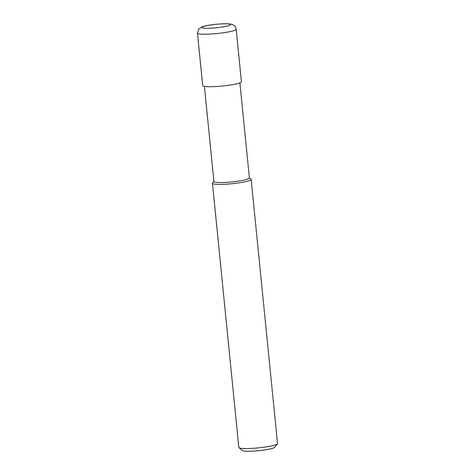 <?xml version="1.0" encoding="UTF-8"?>
<svg xmlns="http://www.w3.org/2000/svg" width="475" height="475" viewBox="0 0 475 475"><rect width="100%" height="100%" fill="white"/><g stroke="black" fill="none" stroke-linecap="round" stroke-linejoin="round"><path stroke-width="0.71" d="M212.456 183.273L238.824 447.438A19.451 2.369 -5.7 0 0 238.996 447.717A19.451 2.369 -5.7 0 0 258.412 447.866A19.451 2.369 -5.7 0 0 277.418 443.882A19.451 2.369 -5.7 0 0 277.537 443.579L251.168 179.413A19.451 2.369 174.3 0 1 232.049 183.7A19.451 2.369 174.3 0 1 212.456 183.273A19.451 2.369 174.3 0 1 212.574 182.97L213.893 181.379M249.381 177.84L250.99 179.134A19.451 2.369 174.3 0 1 251.168 179.413M238.996 447.717L242.511 450.549A16.209 1.977 -5.7 0 0 258.697 450.674A16.209 1.977 -5.7 0 0 274.532 447.355L277.418 443.882M239.899 82.852L249.393 177.971A17.83 2.173 174.3 0 1 231.865 181.907A17.83 2.173 174.3 0 1 213.91 181.515L204.416 86.397M202.706 85.613A19.451 2.369 -5.7 0 0 222.3 86.04A19.451 2.369 -5.7 0 0 241.419 81.753L236.176 29.236A19.451 2.369 174.3 0 1 217.057 33.529A19.451 2.369 174.3 0 1 197.463 33.102L202.706 85.613M203.264 26.642A14.268 1.74 174.3 0 1 227.679 23.881A14.268 1.74 174.3 0 1 217.989 27.615A14.268 1.74 174.3 0 1 203.264 26.642M236.176 29.236C235.499 25.68 233.071 24.783 232.797 24.694C232.637 24.278 230.476 23.964 226.314 23.75C216.6 23.797 206.168 25.294 201.911 26.927L198.758 29.005L197.463 33.102"/></g></svg>
